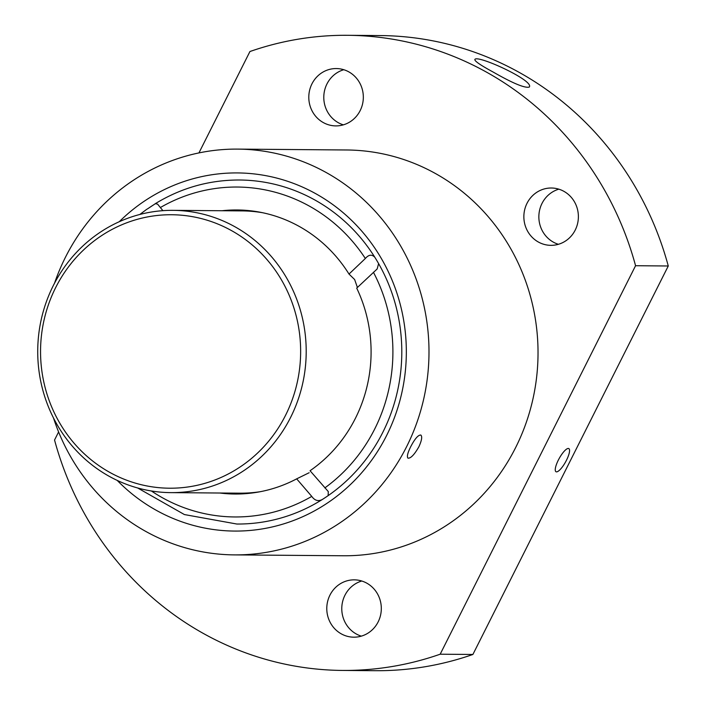 <?xml version="1.0" encoding="UTF-8"?>
<svg xmlns="http://www.w3.org/2000/svg" width="706" height="706" viewBox="0 0 706 706"><rect width="100%" height="100%" fill="white"/><g stroke="black" fill="none" stroke-linecap="round" stroke-linejoin="round"><path stroke-width="1.06" d="M347.59 35.3L380.305 35.565A317.576 302.036 -89.5 0 1 668.273 265.985L635.568 265.721A317.576 302.036 -89.5 0 0 347.59 35.3A317.576 302.036 -89.5 0 0 249.933 51.529L198.942 152.911M493.229 72.091C481.051 65.49 474.917 61.343 474.829 59.657C475.606 53.771 534.716 80.599 529.288 87.05C524.946 88.338 512.927 83.352 493.229 72.091M137.652 487.978L184.398 514.559L236.828 524.028A172.026 163.607 -89.5 0 0 322.183 499.574A172.026 163.607 -89.5 0 0 328.131 495.638A172.026 163.607 -89.5 0 0 382.811 432.337A172.026 163.607 -89.5 0 0 378.601 263.594L377.18 268.951L356.715 288.127A142.03 135.075 -89.5 0 1 351.694 425.233A142.03 135.075 -89.5 0 1 310.049 470.734L328.308 491.588L328.131 495.638M148.269 208.394L154.217 204.458A172.026 163.607 -89.5 0 0 148.269 208.394L146.495 209.488M239.608 210.017A142.03 135.075 -89.5 0 0 227.023 210.776M224.764 493.062A142.03 135.075 -89.5 0 0 237.34 494.015M219.857 493.017A142.03 135.075 -89.5 0 0 234.886 494.023A142.03 135.075 -89.5 0 0 296.67 478.853L309.157 472.729M357.412 287.466L354.633 279.532L349.002 274.06A142.03 135.075 -89.5 0 0 237.154 209.973A142.03 135.075 -89.5 0 0 222.116 210.732M296.67 478.853L311.761 496.397C314.7 500.528 318.177 501.587 322.183 499.574M378.601 263.594A172.026 163.607 -89.5 0 0 374.868 257.337C371.921 254.169 368.744 254.557 365.346 258.502L349.002 274.06M154.217 204.458L155.285 203.699L157.57 204.096L162.909 210.67M374.868 257.337A172.026 163.607 -89.5 0 0 239.572 180.004C209.435 179.915 181.336 187.814 155.276 203.681M170.834 492.629A141.147 134.237 -89.5 0 0 290.616 417.396A141.147 134.237 -89.5 0 0 173.085 210.344A141.147 134.237 -89.5 0 0 37.727 350.414A141.147 134.237 -89.5 0 0 170.834 492.629L239.793 493.176A141.147 134.237 -89.5 0 0 260.382 491.676M262.606 212.727A141.147 134.237 -89.5 0 0 242.052 210.9L173.085 210.344M53.471 417.926A202.896 192.967 -89.5 0 0 234.401 554.89L343.434 555.763A202.896 192.967 -89.5 0 0 515.627 447.604A202.896 192.967 -89.5 0 0 346.672 149.981L237.64 149.107A202.896 192.967 -89.5 0 0 54.547 283.159M418.852 446.836C414.36 454.673 410.742 458.45 407.989 458.168C406.691 456.826 407.583 453.023 410.671 446.774C414.837 438.77 418.226 434.861 420.829 435.046C422.426 436.546 421.764 440.473 418.852 446.836M234.401 554.89A202.896 192.967 -89.5 0 0 406.585 446.739A202.896 192.967 -89.5 0 0 237.64 149.107M58.598 431.948L54.547 440.014A317.576 302.036 -89.5 0 0 342.516 670.435L375.23 670.7A317.576 302.036 -89.5 0 0 472.888 654.471L440.182 654.206L635.568 265.721M342.516 670.435A317.576 302.036 -89.5 0 0 440.182 654.206M668.273 265.985L472.888 654.471M575.222 230.068A28.672 27.269 -89.5 0 0 551.351 188.008A28.672 27.269 -89.5 0 0 523.861 216.46A28.672 27.269 -89.5 0 0 550.892 245.344A28.672 27.269 -89.5 0 0 575.222 230.068M378.151 621.898A28.672 27.269 -89.5 0 0 354.28 579.847A28.672 27.269 -89.5 0 0 326.781 608.298A28.672 27.269 -89.5 0 0 353.821 637.183A28.672 27.269 -89.5 0 0 378.151 621.898M360.166 110.613A28.672 27.269 -89.5 0 0 336.285 68.553A28.672 27.269 -89.5 0 0 308.796 97.004A28.672 27.269 -89.5 0 0 335.827 125.897A28.672 27.269 -89.5 0 0 360.166 110.613M117.205 480.407A179.077 170.314 -89.5 0 0 386.561 435.62A179.077 170.314 -89.5 0 0 339.233 209.47A179.077 170.314 -89.5 0 0 119.27 221.71M343.778 69.718A28.672 27.269 -89.5 0 0 323.789 97.128A28.672 27.269 -89.5 0 0 343.337 124.847M361.772 581.012A28.672 27.269 -89.5 0 0 341.775 608.413A28.672 27.269 -89.5 0 0 361.331 636.141M558.843 189.173A28.672 27.269 -89.5 0 0 538.855 216.583A28.672 27.269 -89.5 0 0 558.402 244.302M566.494 460.197A13.229 3.627 119 0 0 568.833 448.592A13.229 3.627 119 0 0 559.231 458.397A13.229 3.627 119 0 0 555.984 471.732A13.229 3.627 119 0 0 566.494 460.197M285.542 415.322A136.735 130.045 -89.5 0 0 165.786 214.836A136.735 130.045 -89.5 0 0 60.451 424.271A136.735 130.045 -89.5 0 0 285.542 415.322M151.402 490.988A164.966 156.891 -89.5 0 0 311.761 496.397M324.831 487.908A164.966 156.891 -89.5 0 0 373.412 272.234M365.346 258.502A164.966 156.891 -89.5 0 0 160.271 207.599M146.301 209.629L139.841 214.465M377.163 268.924L376.263 269.78M157.553 204.105L158.109 204.749M327.637 490.838L328.29 491.597"/></g></svg>
